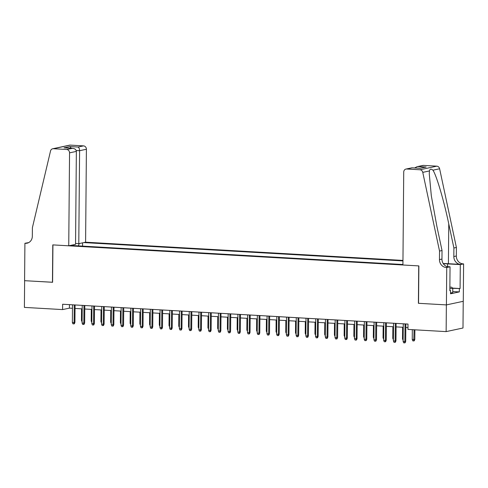 <?xml version="1.0" encoding="UTF-8"?>
<svg xmlns="http://www.w3.org/2000/svg" width="488" height="488" viewBox="0 0 488 488"><rect width="100%" height="100%" fill="white"/><g stroke="black" fill="none" stroke-linecap="round" stroke-linejoin="round"><path stroke-width="0.73" d="M402.954 260.421L85.595 242.201L86.407 149.249L79.593 150.707L76.201 150.511M463.228 301.31L462.99 328.009L446.136 331.614L446.368 304.902L418.399 303.298L418.722 265.899L52.93 244.897L52.6 282.29L24.632 280.685L24.4 307.397L62.586 309.587L69.418 308.129L72.474 308.3M446.136 331.614L407.95 329.418L407.998 324.075L62.629 304.244L62.586 309.587M70.516 245.427L402.923 264.514M402.954 260.903L83.82 242.579M75.048 308.453L82.204 308.861M84.772 309.008L91.933 309.423M94.501 309.569L101.663 309.978M104.231 310.124L111.392 310.539M113.96 310.685L121.122 311.094M123.69 311.24L130.845 311.655M133.419 311.801L140.575 312.21M143.149 312.363L150.304 312.771M152.872 312.918L160.034 313.333M162.602 313.479L169.763 313.888M172.331 314.034L179.493 314.449M182.061 314.595L189.222 315.004M191.79 315.15L198.945 315.565M201.52 315.712L208.675 316.12M211.243 316.273L218.404 316.681M220.972 316.828L228.134 317.243M230.702 317.389L237.863 317.798M240.431 317.944L247.593 318.359M250.161 318.505L257.322 318.914M259.89 319.067L267.046 319.475M269.62 319.622L276.775 320.03M279.343 320.183L286.505 320.592M289.073 320.738L296.234 321.153M298.802 321.299L305.964 321.708M308.532 321.854L315.693 322.269M318.261 322.415L325.423 322.824M327.991 322.977L335.146 323.385M337.72 323.532L344.876 323.947M347.444 324.093L354.605 324.502M357.173 324.648L364.335 325.063M366.903 325.209L374.064 325.618M376.632 325.764L383.794 326.179M386.362 326.326L393.523 326.734M396.091 326.887L403.247 327.295M405.821 327.442L407.968 327.564M69.448 304.64L69.418 308.129M82.57 246.117L82.6 242.841M79.269 243.555L78.342 245.873M72.895 245.562L72.627 244.976M405.028 323.904L404.875 341.557L405.699 341.38L405.113 342.79L404.656 342.887L404.875 341.557L403.125 341.46L403.277 323.806M405.699 341.38L405.851 323.953M404.656 342.887L403.686 342.832L403.125 341.46M414.806 339.435L414.227 340.837L413.769 340.935L412.799 340.88L412.238 339.508L414.806 339.435L414.891 329.815M413.769 340.935L414.074 329.772M412.238 339.508L412.323 329.668M449.869 287.121L451.79 287.231L452.779 288.445L452.742 292.721L450.546 292.861M452.779 288.445L449.857 288.634M402.917 264.996L403.728 172.044A3.221 2.904 -102.1 0 1 405.973 169.061A3.221 2.904 -102.1 0 1 406.675 169.007L419.954 169.769L436.809 166.164A3.221 2.904 77.9 0 1 439.621 168.763L456.396 247.459L456.323 256.005A7.521 6.777 -102.1 0 0 463.063 263.874L463.6 263.904L463.277 301.297L446.416 304.902L418.545 303.304L418.869 265.911L402.917 264.996M456.396 247.459L453.901 247.989L448.759 223.864C443.964 200.769 436.504 175.43 432.954 170.19C431.056 168.641 429.879 168.891 429.434 170.94L429.275 173.893L431.319 195.798L436.888 226.401L442.03 250.527L441.957 259.079A7.521 6.777 -102.1 0 0 448.704 266.948L446.209 267.479L446.746 267.509L446.416 304.902M442.03 250.527L439.535 251.064L439.462 259.61A7.521 6.777 -102.1 0 0 446.209 267.479M448.759 223.864L448.411 263.709L460.568 264.411A7.521 6.777 -102.1 0 1 453.828 256.536L453.901 247.989M423.529 165.401L417.057 166.689L422.828 165.456A3.221 2.904 77.9 0 1 423.529 165.401L436.809 166.164M429.434 170.94L422.767 172.368L439.535 251.064M452.504 288.109L460.086 288.542L452.675 288.316M449.838 290.537L450.564 290.58L450.54 293.788L459.33 291.903L459.36 288.701M450.564 290.58L449.838 290.738L450.046 266.802L446.746 267.509M463.6 263.904L460.3 264.612L447.6 263.886A12.084 1.257 0.5 0 0 443.342 263.733M460.086 288.542L460.3 264.612M448.411 263.709A13.993 1.458 0.5 0 0 443.208 263.532M447.069 266.631L450.046 266.802M422.767 172.368A3.221 2.904 -102.1 0 0 419.954 169.769M459.33 291.903L452.754 291.525M417.057 166.689L414.629 167.964M418.088 166.567L426.158 167.03L419.918 168.269M426.158 167.03L419.839 168.287M420.192 168.305L411.939 167.811L405.973 169.061M75.555 243.469L78.782 243.658L79.593 150.707C79.513 148.742 79.007 147.522 78.074 147.041L83.515 145.875L70.235 145.113L53.381 148.718A3.221 2.904 -102.1 0 0 52.68 148.773A3.221 2.904 -102.1 0 0 50.526 150.993L32.397 227.683L32.324 236.229A7.521 6.777 77.9 0 1 27.084 243.195A7.521 6.777 77.9 0 1 25.443 243.317L24.912 243.286L24.583 280.685L52.6 282.253M78.782 243.658L85.595 242.201M52.454 282.284L52.783 244.891L68.741 245.806L69.552 152.854A3.221 2.904 -102.1 0 0 66.661 149.481L53.381 148.718M24.912 243.286L28.682 242.609M68.741 245.806L75.548 244.348L76.36 151.396L69.552 152.854M52.68 148.773L69.534 145.168A3.221 2.904 77.9 0 1 70.235 145.113M83.515 145.875A3.221 2.904 77.9 0 1 86.407 149.249M28.304 242.798A7.521 6.777 77.9 0 1 27.938 242.786L25.443 243.317M66.661 149.481L72.596 148.321L65.008 147.907M64.52 147.858L72.102 148.315C74.688 148.444 76.104 149.474 76.36 151.396M64.026 147.852L69.998 146.577L71.23 148.248M395.304 323.349L395.146 341.002L395.969 340.825L395.384 342.228L394.926 342.326L395.146 341.002L393.395 340.899L393.554 323.245M395.969 340.825L396.122 323.398M394.926 342.326L393.956 342.271L393.395 340.899M385.575 322.788L385.422 340.441L386.24 340.264L385.654 341.673L385.203 341.771L385.422 340.441L383.666 340.343L383.824 322.69M386.24 340.264L386.392 322.836M385.203 341.771L384.227 341.71L383.666 340.343M375.845 322.233L375.693 339.88L376.51 339.709L375.925 341.112L375.473 341.21L375.693 339.88L373.942 339.782L374.095 322.129M376.51 339.709L376.663 322.275M375.473 341.21L374.497 341.155L373.942 339.782M366.116 321.671L365.963 339.325L366.781 339.148L366.201 340.557L365.744 340.648L365.963 339.325L364.213 339.221L364.365 321.574M366.781 339.148L366.933 321.72M365.744 340.648L364.768 340.594L364.213 339.221M403.137 340.325L402.509 338.953L402.612 327.259M402.509 338.953L403.149 338.989M393.407 339.77L392.779 338.391L392.883 326.698M392.779 338.391L393.42 338.428M383.678 339.209L383.05 337.836L383.153 326.143M383.05 337.836L383.69 337.873M373.948 338.654L373.32 337.275L373.424 325.581M373.32 337.275L373.96 337.312M356.386 321.116L356.234 338.764L357.051 338.593L356.472 339.996L356.014 340.093L356.234 338.764L354.483 338.666L354.636 321.012M357.051 338.593L357.204 321.159M356.014 340.093L355.044 340.038L354.483 338.666M364.219 338.092L363.597 336.714L363.694 325.026M363.597 336.714L364.231 336.75M346.657 320.555L346.504 338.208L347.328 338.031L346.742 339.435L346.285 339.532L346.504 338.208L344.754 338.105L344.906 320.457M347.328 338.031L347.474 320.604M346.285 339.532L345.315 339.477L344.754 338.105M354.489 337.531L353.867 336.159L353.965 324.465M353.867 336.159L354.501 336.195M336.927 319.994L336.775 337.647L337.598 337.47L337.013 338.879L336.555 338.977L336.775 337.647L335.024 337.55L335.177 319.896M337.598 337.47L337.751 320.043M336.555 338.977L335.585 338.922L335.024 337.55M344.766 336.976L344.138 335.598L344.241 323.91M344.138 335.598L344.778 335.634M327.204 319.439L327.045 337.092L327.869 336.915L327.283 338.318L326.826 338.416L327.045 337.092L325.295 336.988L325.453 319.335M327.869 336.915L328.021 319.488M326.826 338.416L325.856 338.361L325.295 336.988M335.036 336.415L334.408 335.043L334.512 323.349M334.408 335.043L335.049 335.079M317.475 318.877L317.322 336.531L318.139 336.354L317.554 337.763L317.102 337.861L317.322 336.531L315.565 336.427L315.724 318.78M318.139 336.354L318.292 318.926M317.102 337.861L316.126 337.8L315.565 336.427M325.307 335.86L324.679 334.481L324.782 322.788M324.679 334.481L325.319 334.518M307.745 318.322L307.592 335.97L308.41 335.799L307.824 337.202L307.373 337.3L307.592 335.97L305.842 335.872L305.994 318.219M308.41 335.799L308.562 318.365M307.373 337.3L306.397 337.245L305.842 335.872M315.577 335.299L314.949 333.92L315.053 322.233M314.949 333.92L315.59 333.957M298.015 317.761L297.863 335.415L298.68 335.238L298.101 336.641L297.643 336.738L297.863 335.415L296.112 335.311L296.265 317.664M298.68 335.238L298.833 317.81M297.643 336.738L296.667 336.683L296.112 335.311M305.848 334.738L305.22 333.365L305.323 321.671M305.22 333.365L305.86 333.402M288.286 317.206L288.134 334.853L288.951 334.676L288.371 336.086L287.914 336.183L288.134 334.853L286.383 334.756L286.535 317.102M288.951 334.676L289.103 317.249M287.914 336.183L286.944 336.128L286.383 334.756M296.118 334.182L295.496 332.804L295.594 321.116M295.496 332.804L296.131 332.84M278.556 316.645L278.404 334.298L279.228 334.121L278.642 335.524L278.184 335.622L278.404 334.298L276.653 334.195L276.806 316.541M279.228 334.121L279.374 316.694M278.184 335.622L277.214 335.567L276.653 334.195M286.395 333.621L285.767 332.249L285.864 320.555M285.767 332.249L286.401 332.285M268.833 316.084L268.674 333.737L269.498 333.56L268.912 334.969L268.455 335.067L268.674 333.737L266.924 333.639L267.076 315.986M269.498 333.56L269.651 316.132M268.455 335.067L267.485 335.012L266.924 333.639M276.666 333.066L276.037 331.688L276.141 319.994M276.037 331.688L276.678 331.724M259.104 315.529L258.945 333.176L259.769 333.005L259.183 334.408L258.725 334.506L258.945 333.176L257.194 333.078L257.353 315.425M259.769 333.005L259.921 315.577M258.725 334.506L257.755 334.451L257.194 333.078M266.936 332.505L266.308 331.132L266.411 319.439M266.308 331.132L266.948 331.169M249.374 314.967L249.222 332.621L250.039 332.444L249.453 333.853L249.002 333.951L249.222 332.621L247.465 332.517L247.623 314.87M250.039 332.444L250.191 315.016M249.002 333.951L248.026 333.89L247.465 332.517M257.207 331.95L256.578 330.571L256.682 318.877M256.578 330.571L257.219 330.608M239.645 314.412L239.492 332.06L240.309 331.889L239.724 333.292L239.273 333.389L239.492 332.06L237.741 331.962L237.894 314.309M240.309 331.889L240.462 314.455M239.273 333.389L238.296 333.335L237.741 331.962M247.477 331.389L246.849 330.01L246.952 318.322M246.849 330.01L247.489 330.047M229.915 313.851L229.763 331.505L230.58 331.328L230 332.731L229.543 332.828L229.763 331.505L228.012 331.401L228.164 313.754M230.58 331.328L230.732 313.9M229.543 332.828L228.567 332.773L228.012 331.401M237.748 330.827L237.119 329.455L237.223 317.761M237.119 329.455L237.76 329.491M220.186 313.296L220.033 330.943L220.851 330.766L220.271 332.175L219.814 332.273L220.033 330.943L218.282 330.846L218.435 313.192M220.851 330.766L221.003 313.339M219.814 332.273L218.844 332.218L218.282 330.846M228.018 330.272L227.396 328.894L227.493 317.206M227.396 328.894L228.03 328.93M210.456 312.735L210.304 330.388L211.127 330.211L210.541 331.614L210.084 331.712L210.304 330.388L208.553 330.285L208.705 312.631M211.127 330.211L211.274 312.784M210.084 331.712L209.114 331.657L208.553 330.285M218.295 329.711L217.666 328.339L217.764 316.645M217.666 328.339L218.301 328.375M200.733 312.174L200.574 329.827L201.398 329.65L200.812 331.059L200.355 331.157L200.574 329.827L198.823 329.729L198.976 312.076M201.398 329.65L201.55 312.222M200.355 331.157L199.385 331.102L198.823 329.729M208.565 329.156L207.937 327.777L208.041 316.084M207.937 327.777L208.577 327.814M191.003 311.618L190.845 329.266L191.668 329.095L191.082 330.498L190.625 330.596L190.845 329.266L189.094 329.168L189.252 311.515M191.668 329.095L191.821 311.661M190.625 330.596L189.655 330.541L189.094 329.168M198.836 328.595L198.207 327.222L198.311 315.529M198.207 327.222L198.848 327.259M181.274 311.057L181.121 328.711L181.939 328.534L181.353 329.943L180.902 330.04L181.121 328.711L179.364 328.607L179.523 310.96M181.939 328.534L182.091 311.106M180.902 330.04L179.926 329.98L179.364 328.607M189.106 328.04L188.478 326.661L188.581 314.967M188.478 326.661L189.118 326.698M171.544 310.502L171.392 328.15L172.209 327.979L171.624 329.382L171.172 329.479L171.392 328.15L169.641 328.052L169.794 310.399M172.209 327.979L172.362 310.545M171.172 329.479L170.196 329.424L169.641 328.052M179.377 327.478L178.748 326.1L178.852 314.412M178.748 326.1L179.389 326.136M161.815 309.941L161.662 327.594L162.48 327.418L161.9 328.82L161.443 328.918L161.662 327.594L159.911 327.491L160.064 309.843M162.48 327.418L162.632 309.99M161.443 328.918L160.467 328.863L159.911 327.491M152.085 309.38L151.933 327.033L152.75 326.856L152.171 328.265L151.713 328.363L151.933 327.033L150.182 326.936L150.334 309.282M152.75 326.856L152.903 309.429M151.713 328.363L150.743 328.308L150.182 326.936M142.356 308.825L142.203 326.478L143.027 326.301L142.441 327.704L141.984 327.802L142.203 326.478L140.452 326.374L140.605 308.721M143.027 326.301L143.173 308.874M141.984 327.802L141.014 327.747L140.452 326.374M169.647 326.917L169.019 325.545L169.123 313.851M169.019 325.545L169.659 325.581M159.918 326.362L159.295 324.984L159.393 313.296M159.295 324.984L159.93 325.02M150.194 325.801L149.566 324.428L149.663 312.735M149.566 324.428L150.2 324.465M132.632 308.264L132.474 325.917L133.297 325.74L132.712 327.149L132.254 327.247L132.474 325.917L130.723 325.819L130.876 308.166M133.297 325.74L133.45 308.312M132.254 327.247L131.284 327.186L130.723 325.819M140.465 325.246L139.836 323.867L139.94 312.174M139.836 323.867L140.477 323.904M122.903 307.708L122.744 325.356L123.568 325.185L122.982 326.588L122.531 326.685L122.744 325.356L120.993 325.258L121.152 307.605M123.568 325.185L123.72 307.751M122.531 326.685L121.555 326.631L120.993 325.258M130.735 324.685L130.107 323.312L130.211 311.618M130.107 323.312L130.747 323.349M113.173 307.147L113.021 324.801L113.838 324.624L113.253 326.033L112.801 326.124L113.021 324.801L111.264 324.697L111.423 307.05M113.838 324.624L113.991 307.196M112.801 326.124L111.825 326.069L111.264 324.697M121.006 324.13L120.377 322.751L120.481 311.057M120.377 322.751L121.018 322.788M103.444 306.592L103.291 324.239L104.109 324.069L103.523 325.472L103.072 325.569L103.291 324.239L101.541 324.142L101.693 306.488M104.109 324.069L104.261 306.635M103.072 325.569L102.096 325.514L101.541 324.142M111.276 323.568L110.648 322.19L110.752 310.502M110.648 322.19L111.288 322.226M93.714 306.031L93.562 323.684L94.379 323.507L93.8 324.91L93.342 325.008L93.562 323.684L91.811 323.581L91.964 305.933M94.379 323.507L94.532 306.08M93.342 325.008L92.366 324.953L91.811 323.581M101.547 323.007L100.918 321.635L101.022 309.941M100.918 321.635L101.559 321.671M83.985 305.47L83.832 323.123L84.65 322.946L84.07 324.355L83.613 324.453L83.832 323.123L82.082 323.025L82.234 305.372M84.65 322.946L84.802 305.519M83.613 324.453L82.643 324.398L82.082 323.025M91.817 322.452L91.195 321.074L91.293 309.386M91.195 321.074L91.829 321.11M74.255 304.915L74.103 322.568L74.926 322.391L74.341 323.794L73.883 323.892L74.103 322.568L72.352 322.464L72.505 304.811M74.926 322.391L75.079 304.963M73.883 323.892L72.913 323.837L72.352 322.464M82.094 321.891L81.466 320.518L81.563 308.825M81.466 320.518L82.1 320.555M441.957 259.079L439.462 259.61M453.828 256.536L456.323 256.005M412.116 167.841L406.675 169.007M439.621 168.763L432.954 170.19M460.568 264.411L463.063 263.874M447.575 266.661L447.6 263.886M69.998 146.577L78.074 147.041M411.939 167.811L420.015 168.275"/></g></svg>
